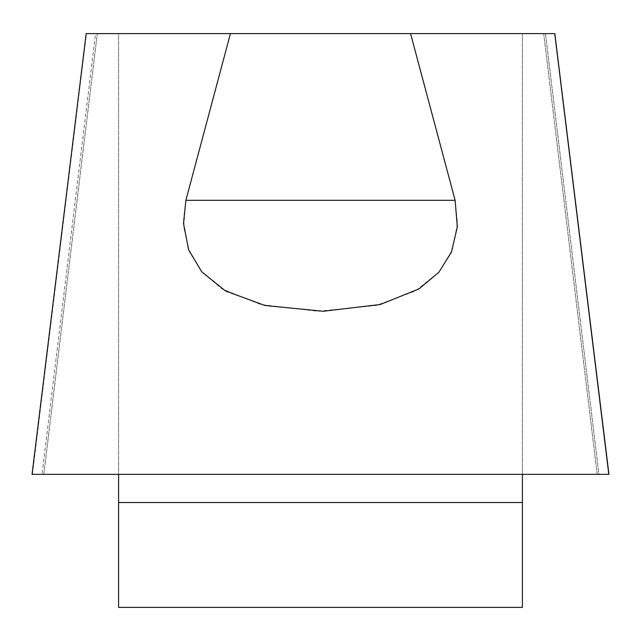 <?xml version="1.0" encoding="UTF-8"?>
<svg xmlns="http://www.w3.org/2000/svg" width="641" height="641" viewBox="0 0 641 641"><rect width="100%" height="100%" fill="white"/><g stroke="black" fill="none" stroke-linecap="round" stroke-linejoin="round"><path stroke-width="0.48" stroke-dasharray="3.21 2.4" d="M522.415 474.34L598.958 474.34L545.467 33.62L522.415 33.62L545.467 33.62L598.958 474.34L522.415 474.34L522.415 607.38L118.585 607.38L118.585 33.62L97.304 33.62L118.585 33.62L118.585 474.34L32.443 474.34L608.557 474.34L598.958 474.34L608.557 474.34L554.513 33.62L86.487 33.62L95.533 33.62L86.487 33.62L32.443 474.34L522.415 474.34L522.415 33.62L522.415 474.34L118.585 474.34M95.533 33.62L97.304 33.62L95.533 33.62L42.042 474.34L95.533 33.62M185.882 200.312L183.679 226.946L189.568 252.161L202.147 272.289L221.97 288.875L260.695 304.491L317.856 311.262L376.027 305.509L415.512 290.958L439.301 271.776L452.418 249.694L457.498 223.308L455.118 200.312L185.882 200.312L230.431 33.62M410.569 33.62L455.118 200.312M597.188 474.34L543.696 33.62L597.188 474.34M43.812 474.34L97.304 33.62L43.812 474.34M608.95 474.34L32.05 474.34L608.95 474.34L554.834 33.62M32.443 474.34L86.487 33.62M608.557 474.34L554.513 33.62M118.585 502.504L522.415 502.504M86.166 33.62L32.05 474.34"/><path stroke-width="0.96" d="M86.487 33.62L554.513 33.62M455.118 200.312L457.321 226.946L451.432 252.161L438.853 272.289L419.03 288.875L380.305 304.491L323.144 311.262L264.973 305.509L225.488 290.958L201.699 271.776L188.582 249.694L183.502 223.308L185.882 200.312L455.118 200.312L410.569 33.62M608.557 474.34L32.443 474.34M230.431 33.62L185.882 200.312M118.585 474.34L118.585 607.38L522.415 607.38L522.415 474.34M522.415 502.504L118.585 502.504M554.834 33.62L608.95 474.34M32.05 474.34L86.166 33.62"/></g></svg>
